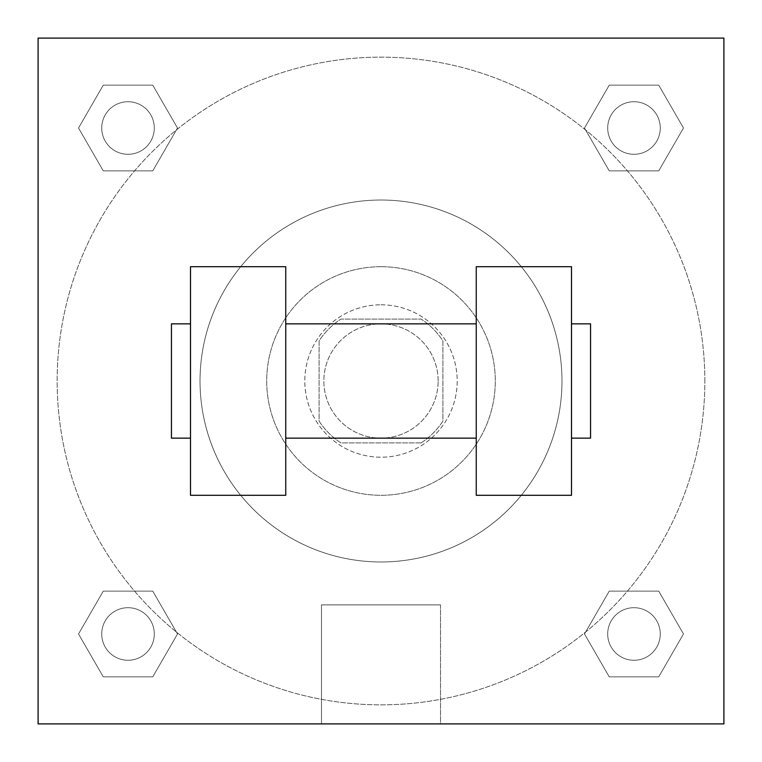 <?xml version="1.0" encoding="UTF-8"?>
<svg xmlns="http://www.w3.org/2000/svg" width="762" height="762" viewBox="0 0 762 762"><rect width="100%" height="100%" fill="white"/><g stroke="black" fill="none" stroke-linecap="round" stroke-linejoin="round"><path stroke-width="0.57" stroke-dasharray="3.81 2.86" d="M438.15 381A57.15 57.15 0 0 0 352.425 331.508A57.15 57.15 0 0 0 352.425 430.492A57.15 57.15 0 0 0 438.15 381A57.15 57.15 0 0 0 352.425 331.508A57.15 57.15 0 0 0 352.425 430.492A57.15 57.15 0 0 0 438.15 381M421.091 442.913L340.909 442.913A73.762 73.762 0 0 1 319.087 421.091L319.087 340.909A73.762 73.762 0 0 1 340.909 319.087L421.091 319.087A73.762 73.762 0 0 1 442.913 340.909L442.913 421.091A73.762 73.762 0 0 1 421.091 442.913L340.909 442.913A73.762 73.762 0 0 1 319.087 421.091L319.087 340.909A73.762 73.762 0 0 1 340.909 319.087L421.091 319.087A73.762 73.762 0 0 1 442.913 340.909L442.913 421.091A73.762 73.762 0 0 1 421.091 442.913M381 304.8A76.2 76.2 0 0 1 446.989 419.1A76.2 76.2 0 0 1 315.011 419.1A76.2 76.2 0 0 1 381 304.8A76.2 76.2 0 0 0 304.8 381A76.2 76.2 0 0 0 381 457.2A76.2 76.2 0 0 0 457.2 381A76.2 76.2 0 0 0 381 304.8M381 266.7A114.3 114.3 0 0 1 479.984 438.15A114.3 114.3 0 0 1 282.016 438.15A114.3 114.3 0 0 1 381 266.7A114.3 114.3 0 0 1 479.984 438.15A114.3 114.3 0 0 1 282.016 438.15A114.3 114.3 0 0 1 381 266.7M381 200.025A180.975 180.975 0 0 1 537.724 471.488A180.975 180.975 0 0 1 224.276 471.488A180.975 180.975 0 0 1 381 200.025A180.975 180.975 0 0 0 200.025 381A180.975 180.975 0 0 0 381 561.975A180.975 180.975 0 0 0 561.975 381A180.975 180.975 0 0 0 381 200.025M78.524 128.016L103.27 85.154L152.762 85.154L177.508 128.016L152.762 170.879L103.27 170.879L78.524 128.016L103.27 85.154L152.762 85.154L177.508 128.016L152.762 170.879L103.27 170.879L78.524 128.016L103.27 85.154L152.762 85.154L177.508 128.016L152.762 170.879L103.27 170.879L78.524 128.016M78.524 633.984L103.27 591.122L152.762 591.122L177.508 633.984L152.762 676.846L103.27 676.846L78.524 633.984L103.27 591.122L152.762 591.122L177.508 633.984L152.762 676.846L103.27 676.846L78.524 633.984L103.27 591.122L152.762 591.122L177.508 633.984L152.762 676.846L103.27 676.846L78.524 633.984M38.1 723.9L38.1 38.1L723.9 38.1L723.9 723.9L38.1 723.9L38.1 38.1L723.9 38.1L723.9 723.9L38.1 723.9L38.1 38.1L723.9 38.1L723.9 723.9L38.1 723.9L38.1 38.1L723.9 38.1L723.9 723.9L38.1 723.9M584.492 128.016L609.238 85.154L658.73 85.154L683.476 128.016L658.73 170.879L609.238 170.879L584.492 128.016L609.238 85.154L658.73 85.154L683.476 128.016L658.73 170.879L609.238 170.879L584.492 128.016L609.238 85.154L658.73 85.154L683.476 128.016L658.73 170.879L609.238 170.879L584.492 128.016M584.492 633.984L609.238 591.122L658.73 591.122L683.476 633.984L658.73 676.846L609.238 676.846L584.492 633.984L609.238 591.122L658.73 591.122L683.476 633.984L658.73 676.846L609.238 676.846L584.492 633.984L609.238 591.122L658.73 591.122L683.476 633.984L658.73 676.846L609.238 676.846L584.492 633.984M407.194 38.1L354.806 38.1L407.194 38.119M704.85 381A323.85 323.85 0 0 0 219.075 100.536A323.85 323.85 0 0 0 219.075 661.464A323.85 323.85 0 0 0 704.85 381A323.85 323.85 0 0 0 219.075 100.536A323.85 323.85 0 0 0 219.075 661.464A323.85 323.85 0 0 0 704.85 381M154.305 633.984A26.289 26.289 0 0 0 114.871 611.219A26.289 26.289 0 0 0 114.871 656.749A26.289 26.289 0 0 0 154.305 633.984A26.289 26.289 0 0 0 114.871 611.219A26.289 26.289 0 0 0 114.871 656.749A26.289 26.289 0 0 0 154.305 633.984A26.289 26.289 0 0 0 114.871 611.219A26.289 26.289 0 0 0 114.871 656.749A26.289 26.289 0 0 0 154.305 633.984A26.289 26.289 0 0 0 114.871 611.219A26.289 26.289 0 0 0 114.871 656.749A26.289 26.289 0 0 0 154.305 633.984M154.305 128.016A26.289 26.289 0 0 0 114.871 105.251A26.289 26.289 0 0 0 114.871 150.781A26.289 26.289 0 0 0 154.305 128.016A26.289 26.289 0 0 0 114.871 105.251A26.289 26.289 0 0 0 114.871 150.781A26.289 26.289 0 0 0 154.305 128.016A26.289 26.289 0 0 0 114.871 105.251A26.289 26.289 0 0 0 114.871 150.781A26.289 26.289 0 0 0 154.305 128.016A26.289 26.289 0 0 0 114.871 105.251A26.289 26.289 0 0 0 114.871 150.781A26.289 26.289 0 0 0 154.305 128.016M660.273 128.016A26.289 26.289 0 0 0 620.839 105.251A26.289 26.289 0 0 0 620.839 150.781A26.289 26.289 0 0 0 660.273 128.016A26.289 26.289 0 0 0 620.839 105.251A26.289 26.289 0 0 0 620.839 150.781A26.289 26.289 0 0 0 660.273 128.016A26.289 26.289 0 0 0 620.839 105.251A26.289 26.289 0 0 0 620.839 150.781A26.289 26.289 0 0 0 660.273 128.016A26.289 26.289 0 0 0 620.839 105.251A26.289 26.289 0 0 0 620.839 150.781A26.289 26.289 0 0 0 660.273 128.016M607.695 633.984A26.289 26.289 0 0 1 647.129 611.219A26.289 26.289 0 0 1 647.129 656.749A26.289 26.289 0 0 1 607.695 633.984A26.289 26.289 0 0 1 647.129 611.219A26.289 26.289 0 0 1 647.129 656.749A26.289 26.289 0 0 1 607.695 633.984M440.531 723.9L321.469 723.9L440.531 723.9L321.469 723.9L440.531 723.9L440.531 604.876L321.469 604.876L440.531 604.876L440.531 723.9M38.1 381L38.1 354.806L38.119 381M723.9 381L723.9 354.806L723.881 381M660.273 633.984A26.289 26.289 0 0 0 620.839 611.219A26.289 26.289 0 0 0 620.839 656.749A26.289 26.289 0 0 0 660.273 633.984A26.289 26.289 0 0 0 620.839 611.219A26.289 26.289 0 0 0 620.839 656.749A26.289 26.289 0 0 0 660.273 633.984M723.881 354.806L723.881 407.194L723.9 354.806M321.469 604.876L440.531 604.876L321.469 604.876L321.469 723.9L321.469 604.876M38.1 407.194L38.119 354.806L38.1 407.194M476.25 266.7L476.25 495.3L571.5 495.3L571.5 266.7L476.25 266.7M190.5 266.7L285.75 266.7L285.75 495.3L190.5 495.3L190.5 266.7M476.25 381L476.25 323.85L476.25 381M285.75 381L285.75 323.85L285.75 381M571.5 381L571.5 323.85L571.5 381M590.55 323.85L590.55 438.15M190.5 381L190.5 438.15L190.5 381M171.45 438.15L171.45 323.85"/><path stroke-width="1.14" d="M723.9 38.1L723.9 723.9L38.1 723.9L38.1 38.1L723.9 38.1M476.25 266.7L476.25 495.3L571.5 495.3L571.5 266.7L476.25 266.7M285.75 495.3L285.75 266.7L190.5 266.7L190.5 495.3L285.75 495.3M571.5 438.15L590.55 438.15L590.55 323.85L571.5 323.85M190.5 323.85L171.45 323.85L171.45 438.15L190.5 438.15M476.25 323.85L285.75 323.85M476.25 438.15L285.75 438.15"/></g></svg>
